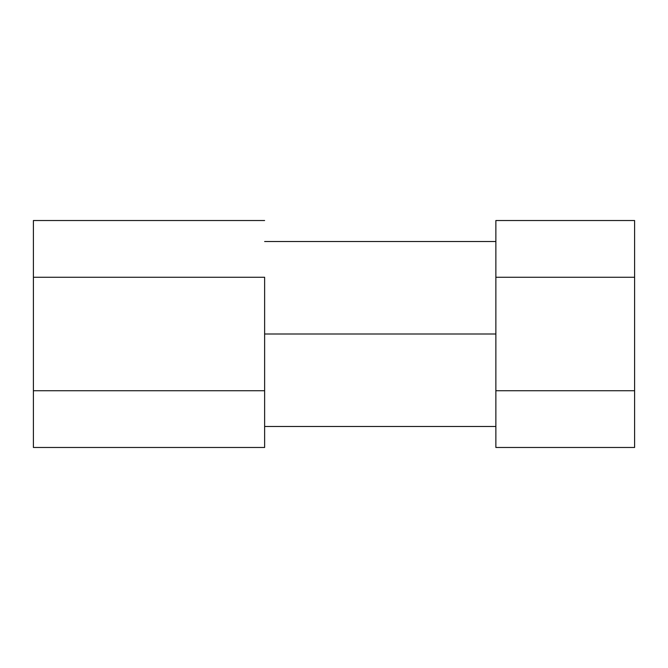 <?xml version="1.0" encoding="UTF-8"?>
<svg xmlns="http://www.w3.org/2000/svg" width="668" height="668" viewBox="0 0 668 668"><rect width="100%" height="100%" fill="white"/><g stroke="black" fill="none" stroke-linecap="round" stroke-linejoin="round"><path stroke-width="1" d="M264.628 334L495.865 334L264.628 334M33.4 220.524L33.4 447.476L33.4 220.524L264.628 220.524L33.4 220.524M634.6 220.524L634.6 447.476L495.865 447.476L495.865 220.524L634.6 220.524L634.6 447.476L495.865 447.476L495.865 390.738L634.6 390.738L495.865 390.738L495.865 277.262L634.6 277.262L495.865 277.262L495.865 220.524L634.6 220.524M264.628 277.262L33.4 277.262L264.628 277.262L264.628 390.738L33.4 390.738L264.628 390.738L264.628 447.476L33.4 447.476L264.628 447.476L264.628 277.262M264.628 241.507L495.865 241.507M264.628 426.493L495.865 426.493"/></g></svg>
